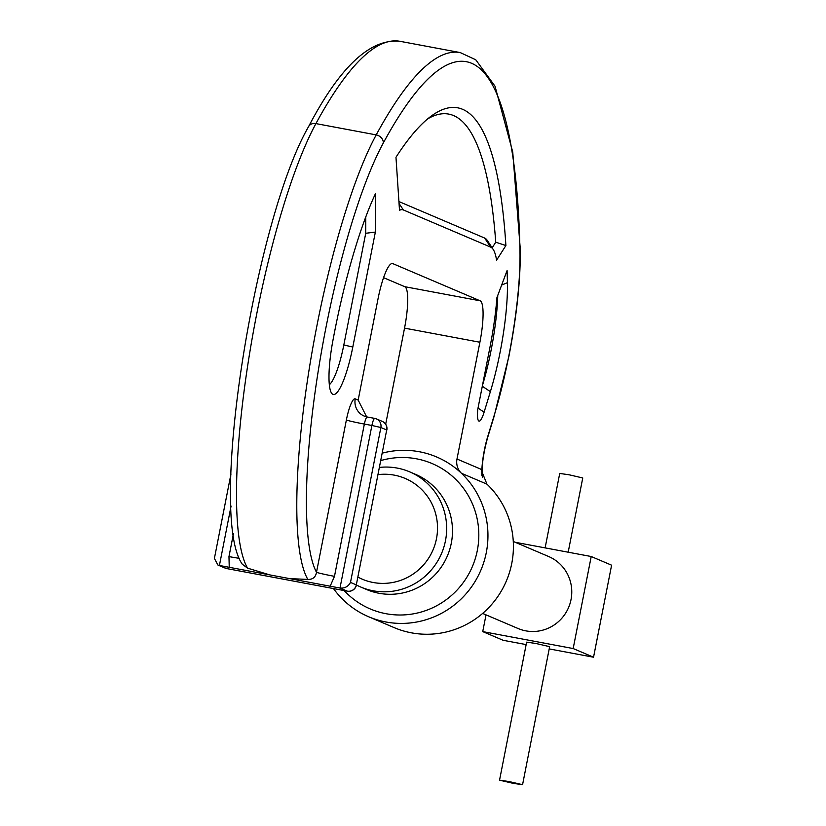 <?xml version="1.0" encoding="UTF-8"?>
<svg xmlns="http://www.w3.org/2000/svg" width="826" height="826" viewBox="0 0 826 826"><rect width="100%" height="100%" fill="white"/><g stroke="black" fill="none" stroke-linecap="round" stroke-linejoin="round"><path stroke-width="1.24" d="M368.633 616.754L394.105 627.595A86.823 85.026 -66.9 0 0 511.769 563.373A86.823 85.026 -66.9 0 0 486.937 484.139L461.466 473.288A86.823 85.026 113.1 0 1 486.308 552.532A86.823 85.026 113.1 0 1 368.633 616.754A86.823 85.026 113.1 0 1 333.477 588.566M344.194 590.58A78.997 77.365 -66.9 0 0 422.241 611.725A78.997 77.365 -66.9 0 0 477.314 550.508A78.997 77.365 -66.9 0 0 380.858 460.567M507.422 282.678A90.344 17.852 -79.4 0 1 500.102 352.217A90.344 17.852 -79.4 0 1 490.376 391.638L484.108 412.174A19.174 3.789 -79.4 0 1 478.399 420.599A19.174 3.789 -79.4 0 1 477.748 409.469L490.086 346.579A93.865 18.554 100.6 0 0 496.922 297.649L507.092 270.556A597.972 118.19 -79.4 0 1 507.422 282.678L501.65 285.073M497.758 295.44A82.517 16.314 -79.4 0 1 491.109 350.183A82.517 16.314 -79.4 0 1 482.467 385.401M496.581 260.19A93.865 18.554 100.6 0 0 493.215 249.473A93.865 18.554 100.6 0 0 490.675 247.129L403.356 209.949A93.865 18.554 100.6 0 0 399.505 210.31L395.974 157.26A597.972 118.19 -79.4 0 1 432.029 115.506A597.972 118.19 -79.4 0 1 505.894 245.549L496.581 260.19M308.604 126.574C339.899 66.741 370.347 38.316 399.96 41.3A652.726 129.021 100.6 0 0 315.914 123.601A7.826 6.536 -151.5 0 0 308.604 126.574C254.945 219.427 207.563 515.403 242.297 564.23L247.552 568.143L269.875 574.917L289.534 578.603L307.85 579.429C312.775 579.573 315.666 577.188 316.492 572.284L346.373 420A23.469 4.636 -79.4 0 1 355.252 398.855L358.164 400.094L378.019 298.878A39.111 7.733 -79.4 0 1 392.495 263.525A39.111 7.733 -79.4 0 1 392.825 263.628L480.143 300.809A39.111 7.733 -79.4 0 1 479.896 342.243L456.985 459.019L480.928 469.209L486.937 484.139M332.775 341.272A191.24 37.8 -79.4 0 1 375.427 193.749L375.355 232.085L352.805 347.023A52.513 10.377 -79.4 0 1 331.505 393.031A52.513 10.377 -79.4 0 1 332.775 341.272M383.574 277.67L404.781 286.694A39.111 7.733 -79.4 0 1 404.534 328.139L385.68 424.234M456.985 459.019A15.642 15.322 113.1 0 0 461.466 473.288A86.823 85.026 -66.9 0 0 382.324 453.133M493.215 249.473L487.402 240.593A101.681 20.103 100.6 0 0 484.645 238.043L398.927 201.554M427.651 118.892A590.156 116.652 -79.4 0 1 495.745 242.194L505.894 245.549M495.745 242.194L492.151 247.841M365.763 216.97L365.732 233.283L375.355 232.085M365.732 233.283L343.812 344.989A44.697 8.838 -79.4 0 1 329.326 384.709M334.478 576.352L330.163 586.202L339.992 588.05L371.896 425.473L364.359 424.068L334.478 576.352A15.642 0.671 -168.9 0 1 316.492 572.284A238.177 47.072 100.6 0 1 317.69 374.467A238.177 47.072 100.6 0 1 383.305 143.001A7.826 6.536 -151.5 0 0 376.202 134.896A652.726 129.021 -79.4 0 1 460.258 52.585L399.96 41.3M231.073 506.049L219.417 565.469L229.246 567.307L228.967 556.59L233.448 533.751M330.163 586.202L289.534 578.603M269.875 574.917L229.246 567.307M481.857 475.755A31.285 6.185 -79.4 0 1 487.712 436.613A7.826 3.779 17 0 1 487.66 437.481C483.355 453.216 481.568 466.05 482.312 475.972L482.394 477.273M350.492 582.413L356.316 584.891L386.702 429.985L380.879 427.507L350.492 582.413C348.231 586.574 344.731 588.453 339.992 588.05L347.271 591.148L226.685 568.567L217.888 565.015L214.399 558.428L230.97 473.979M358.164 400.094L366.641 416.872M239.478 558.314A15.642 0.671 11.1 0 1 228.967 556.59M482.642 613.429L518.026 628.493A39.111 38.306 -66.9 0 0 525.821 630.857A39.111 38.306 -66.9 0 0 570.012 603.61A39.111 38.306 -66.9 0 0 548.66 556.528L513.287 541.464M357.988 577.137A54.753 53.618 -66.9 0 0 373.197 582.495A54.753 53.618 -66.9 0 0 436.479 538.697A54.753 53.618 -66.9 0 0 394.26 475.136A54.753 53.618 -66.9 0 0 378.101 474.63M379.516 467.413A62.569 61.279 113.1 0 1 397.223 468.084A62.569 61.279 113.1 0 1 409.696 471.863A62.569 61.279 113.1 0 1 443.851 547.184A62.569 61.279 113.1 0 1 373.145 590.786A62.569 61.279 113.1 0 1 360.673 587.007A62.569 61.279 113.1 0 1 356.45 585.014M513.245 783.368L499.544 780.178L508.878 781.51L522.569 784.7L513.245 783.368M499.544 780.178L526.627 642.153L535.96 643.485L549.651 646.665L522.569 784.7M545.119 547.886L559.729 473.443L569.052 474.774L582.753 477.965L568.185 552.202M360.673 587.007L366.496 589.485A62.569 61.279 -66.9 0 0 378.969 593.264A62.569 61.279 -66.9 0 0 449.674 549.662A62.569 61.279 -66.9 0 0 415.519 474.341L409.696 471.863M515.197 542.279L591.22 556.518L573.172 648.544L482.735 631.601L486.018 614.874M526.152 644.59L503.106 640.284L482.735 631.601M591.22 556.518L611.601 565.19L593.543 657.217L549.218 648.916M593.543 657.217L573.172 648.544M487.712 436.613L494.062 415.839A137.271 27.134 100.6 0 0 508.826 355.934A137.271 27.134 100.6 0 0 519.967 250.268A7.826 5.586 -1.2 0 0 520.246 248.688L512.74 152.046L495.022 86.203L475.766 59.792L460.258 52.585M307.85 579.429A245.993 48.62 -79.4 0 1 316.833 326.177A245.993 48.62 -79.4 0 1 376.202 134.896L315.914 123.601A245.993 48.62 100.6 0 0 256.545 314.892A245.993 48.62 100.6 0 0 247.552 568.143M519.967 250.268A644.91 127.472 100.6 0 0 383.305 143.001M404.534 328.139L479.896 342.243M404.781 286.694L480.143 300.809M392.154 263.504L392.825 263.628M482.301 386.248L490.376 391.638M478.017 408.106L484.108 412.174M484.645 238.043L490.675 247.129M399.051 203.475L403.356 209.949M343.812 344.989L352.805 347.023M355.252 398.855A15.642 15.322 -66.9 0 0 364.194 416.077L367.25 416.996A7.826 1.549 100.6 0 1 367.312 417.016L374.715 418.4M494.062 415.839A7.826 3.779 17 0 1 494 416.717L487.66 437.481M386.682 430.119L386.847 430.078A7.826 7.826 0 0 0 382.231 421.374L376.408 418.896A7.826 7.661 113.1 0 0 374.849 418.431A7.826 1.549 100.6 0 0 374.787 418.41L367.25 416.996A7.826 1.549 100.6 0 0 364.359 424.068A15.642 0.671 -168.9 0 1 346.373 420M374.787 418.41A7.826 1.549 100.6 0 0 371.896 425.473L380.879 427.507A7.826 7.661 113.1 0 0 376.408 418.896A7.826 7.826 0 0 0 374.787 418.41M382.231 421.374A7.826 7.661 113.1 0 1 386.702 429.985L356.316 584.891A7.826 7.661 113.1 0 1 347.271 591.148A7.826 1.549 -79.4 0 0 347.343 591.168A7.826 7.826 0 0 0 356.45 584.984L356.285 585.014M347.416 591.168A7.826 1.549 -79.4 0 1 347.343 591.168L226.758 568.587A7.826 1.549 -79.4 0 1 226.685 568.567A7.826 7.661 -66.9 0 1 225.126 568.092A7.826 7.826 0 0 0 226.758 568.587A7.826 1.549 -79.4 0 0 226.82 568.587M364.194 416.077A15.642 15.322 -66.9 0 0 367.188 416.996M494 416.717L508.971 356.027C516.911 314.789 520.669 279.012 520.246 248.688M225.126 568.092L217.888 565.015"/></g></svg>
